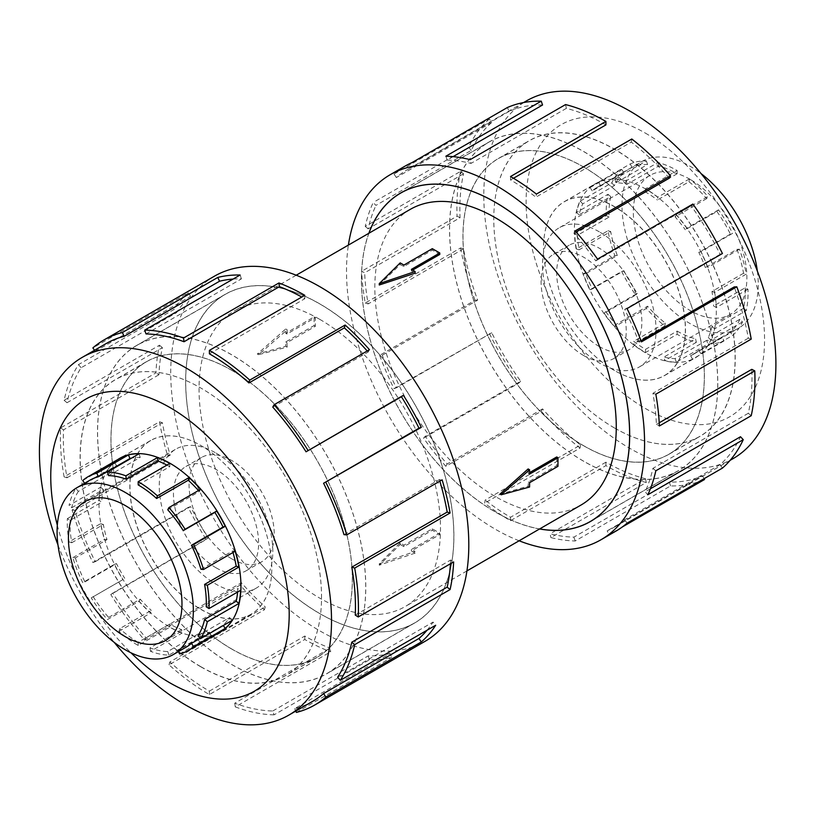 <?xml version="1.0" encoding="UTF-8"?>
<svg xmlns="http://www.w3.org/2000/svg" width="816" height="816" viewBox="0 0 816 816"><rect width="100%" height="100%" fill="white"/><g stroke="black" fill="none" stroke-linecap="round" stroke-linejoin="round"><path stroke-width="0.61" stroke-dasharray="4.08 3.06" d="M231.652 664.428A189.608 109.466 -120 0 0 326.461 673.822A189.608 109.466 -120 0 0 355.521 521.883A189.608 109.466 -120 0 0 231.652 354.797A189.608 109.466 -120 0 0 136.853 345.403A189.608 109.466 -120 0 0 107.783 497.342A189.608 109.466 -120 0 0 231.652 664.428M319.77 303.929A189.608 109.466 60 0 1 443.639 471.016A189.608 109.466 60 0 1 414.569 622.955A189.608 109.466 60 0 1 319.77 613.561A189.608 109.466 60 0 1 195.901 446.474A189.608 109.466 60 0 1 224.961 294.535A189.608 109.466 60 0 1 319.77 303.929M583.664 461.203A189.608 109.466 60 0 1 459.796 294.117A189.608 109.466 60 0 1 488.855 142.178A189.608 109.466 60 0 1 583.664 151.572A189.608 109.466 60 0 1 707.533 318.658A189.608 109.466 60 0 1 678.463 470.597A189.608 109.466 60 0 1 583.664 461.203M368.944 233.223A189.608 109.466 -120 0 0 495.547 512.071A189.608 109.466 -120 0 0 539.662 528.921M410.193 209.406A170.717 98.563 -120 0 0 384.02 346.208A170.717 98.563 -120 0 0 495.547 496.648A170.717 98.563 -120 0 0 580.91 505.104M379.267 284.998L400.187 264.557A170.717 98.563 60 0 1 403.92 266.516L432.307 250.124A170.717 98.563 60 0 1 436.05 252.215A170.717 98.563 60 0 1 439.783 254.439M412.661 270.096L411.397 270.83A170.717 98.563 60 0 1 415.13 273.187M319.77 319.352A170.717 98.563 60 0 1 431.297 469.792A170.717 98.563 60 0 1 405.124 606.594A170.717 98.563 60 0 1 319.77 598.138A170.717 98.563 60 0 1 208.233 447.698A170.717 98.563 60 0 1 234.406 310.896A170.717 98.563 60 0 1 319.77 319.352M379.267 563.785L415.13 551.443A170.717 98.563 60 0 1 411.397 549.484L439.783 533.093A170.717 98.563 60 0 1 436.05 531.002A170.717 98.563 60 0 1 432.307 528.778L403.92 545.17A170.717 98.563 60 0 1 400.187 542.813L379.267 563.785L379.267 565.172L400.187 544.476L400.187 542.813M556.706 456.96A170.717 98.563 60 0 1 556.706 465.589L528.319 481.981A170.717 98.563 60 0 1 528.146 486.193L499.984 494.088M528.146 468.935A170.717 98.563 60 0 1 528.319 473.351L529.584 472.617M231.652 370.291A170.636 98.522 60 0 1 343.128 520.659A170.636 98.522 60 0 1 316.975 657.39A170.636 98.522 60 0 1 231.652 648.944A170.636 98.522 60 0 1 120.176 498.576A170.636 98.522 60 0 1 146.339 361.835A170.636 98.522 60 0 1 231.652 370.291M200.869 666.713A170.636 98.522 -120 0 0 286.192 675.169A170.636 98.522 -120 0 0 312.355 538.427A170.636 98.522 -120 0 0 200.869 388.059A170.636 98.522 -120 0 0 115.556 379.603A170.636 98.522 -120 0 0 89.393 516.344A170.636 98.522 -120 0 0 200.869 666.713M231.652 558.787A60.221 34.772 -120 0 0 261.763 561.765A60.221 34.772 -120 0 0 270.994 513.509A60.221 34.772 -120 0 0 231.652 460.448A60.221 34.772 -120 0 0 201.542 457.46A60.221 34.772 -120 0 0 192.311 505.716A60.221 34.772 -120 0 0 231.652 558.787M216.046 567.793A60.221 34.772 -120 0 0 246.157 570.782A60.221 34.772 -120 0 0 255.377 522.526A60.221 34.772 -120 0 0 216.046 469.455A60.221 34.772 -120 0 0 185.936 466.477A60.221 34.772 -120 0 0 176.705 514.733A60.221 34.772 -120 0 0 216.046 567.793M216.046 453.074A80.294 46.359 60 0 1 268.495 523.821A80.294 46.359 60 0 1 256.183 588.163A80.294 46.359 60 0 1 216.046 584.185A80.294 46.359 60 0 1 163.588 513.437A80.294 46.359 60 0 1 175.899 449.096A80.294 46.359 60 0 1 216.046 453.074M138.179 645.466L138.179 642.253L169.779 624.005A96.349 55.631 -120 0 0 181.611 629.636L182.101 633.083A100.286 57.895 60 0 1 169.779 627.218L138.179 645.466A100.286 57.895 60 0 1 118.973 631.319L119.728 628.657L151.327 610.409L150.583 613.071A100.286 57.895 60 0 1 139.016 601.341L107.416 619.589A100.286 57.895 60 0 1 91.259 597.883L122.859 579.635A100.286 57.895 60 0 1 114.342 564.376L82.742 582.624A100.286 57.895 60 0 1 72.838 557.665L75.398 557.899L107.008 539.651L104.438 539.417A100.286 57.895 60 0 1 100.654 523.637L69.044 541.885A100.286 57.895 60 0 1 67.361 518.609L70.135 520.373L101.735 502.126L98.96 500.361A100.286 57.895 60 0 1 100.654 487.203L69.044 505.451A100.286 57.895 60 0 1 75.908 488.468L78.346 491.416L109.956 473.168L107.508 470.22A100.286 57.895 60 0 1 114.342 462.274L82.742 480.522M186.354 647.027A96.349 55.631 60 0 1 177.949 650.413L209.559 632.176A96.349 55.631 -120 0 1 199.349 633.277L167.739 651.525A96.349 55.631 60 0 1 150.011 647.884L181.611 629.636M200.165 638.347L223.054 625.138A96.349 55.631 -120 0 0 229.612 617.508L232.06 620.446M198.013 635.746L229.612 617.508M237.599 592.039A96.349 55.631 -120 0 0 237.833 588.54L240.608 590.305M206.224 606.788L237.833 588.54M232.999 552.483A96.349 55.631 -120 0 0 232.56 551.024L235.13 551.259M200.96 569.272L232.56 551.024M167.739 509.765L199.349 491.518A96.349 55.631 -120 0 0 198.461 490.528M200.869 609.266A100.286 57.895 -120 0 0 251.012 614.234A100.286 57.895 -120 0 0 266.383 533.878A100.286 57.895 -120 0 0 200.869 445.505A100.286 57.895 -120 0 0 150.736 440.538A100.286 57.895 -120 0 0 135.364 520.894A100.286 57.895 -120 0 0 200.869 609.266M179.571 653.963L211.181 635.715A100.286 57.895 60 0 1 200.552 636.868L168.943 655.115A100.286 57.895 60 0 1 150.491 651.331L182.101 633.083M583.664 167.056A170.636 98.522 -120 0 0 498.341 158.61A170.636 98.522 -120 0 0 472.189 295.341A170.636 98.522 -120 0 0 583.664 445.709A170.636 98.522 -120 0 0 668.977 454.165A170.636 98.522 -120 0 0 695.14 317.424A170.636 98.522 -120 0 0 583.664 167.056M614.438 427.941A170.636 98.522 60 0 1 502.962 277.573A170.636 98.522 60 0 1 529.125 140.831A170.636 98.522 60 0 1 614.438 149.287A170.636 98.522 60 0 1 725.914 299.656A170.636 98.522 60 0 1 699.761 436.397A170.636 98.522 60 0 1 614.438 427.941M583.664 355.552A60.221 34.772 60 0 1 544.323 302.491A60.221 34.772 60 0 1 553.554 254.235A60.221 34.772 60 0 1 583.664 257.213A60.221 34.772 60 0 1 622.996 310.284A60.221 34.772 60 0 1 613.765 358.54A60.221 34.772 60 0 1 583.664 355.552M599.27 346.545A60.221 34.772 60 0 1 559.929 293.474A60.221 34.772 60 0 1 569.16 245.218A60.221 34.772 60 0 1 599.27 248.207A60.221 34.772 60 0 1 638.612 301.267A60.221 34.772 60 0 1 629.381 349.523A60.221 34.772 60 0 1 599.27 346.545M690.112 179.367A80.294 46.359 -120 0 0 649.964 175.389A80.294 46.359 -120 0 0 637.663 239.731A80.294 46.359 -120 0 0 690.112 310.488A80.294 46.359 -120 0 0 730.259 314.466A80.294 46.359 -120 0 0 742.57 250.124A80.294 46.359 -120 0 0 690.112 179.367M599.27 231.815A80.294 46.359 -120 0 0 559.123 227.837A80.294 46.359 -120 0 0 546.822 292.179A80.294 46.359 -120 0 0 599.27 362.926A80.294 46.359 -120 0 0 639.418 366.904A80.294 46.359 -120 0 0 651.729 302.563A80.294 46.359 -120 0 0 599.27 231.815M757.35 271.075A96.349 55.631 60 0 1 738.286 328.369A96.349 55.631 60 0 1 690.112 323.595A96.349 55.631 60 0 1 627.167 238.69A96.349 55.631 60 0 1 641.937 161.486A96.349 55.631 60 0 1 690.112 166.26A96.349 55.631 60 0 1 701.087 173.614M677.137 334.305L677.137 331.092L645.527 349.34A96.349 55.631 60 0 1 633.706 341.312L633.216 344.199A100.286 57.895 -120 0 0 645.527 352.543L677.137 334.305A100.286 57.895 -120 0 0 696.344 342.332L695.589 338.803L663.979 357.051L664.734 360.58A100.286 57.895 -120 0 0 676.301 362.202L707.9 343.954A100.286 57.895 -120 0 0 724.057 340.904L722.221 337.426L690.611 355.674L692.458 359.152A100.286 57.895 -120 0 0 695.671 357.51A100.286 57.895 -120 0 0 700.975 353.726L732.574 335.478A100.286 57.895 -120 0 0 742.478 321.953L739.918 319.219L708.308 337.467L710.879 340.201A100.286 57.895 -120 0 0 714.663 328.797L746.273 310.549A100.286 57.895 -120 0 0 747.956 289.231L745.181 287.783L713.572 306.031L716.356 307.469A100.286 57.895 -120 0 0 714.663 292.363L746.273 274.115A100.286 57.895 -120 0 0 739.408 249.217L736.97 249.339L705.361 267.587L707.809 267.454A100.286 57.895 -120 0 0 700.975 251.624L732.574 233.376A100.286 57.895 -120 0 0 718.529 209.834L716.907 211.507L685.297 229.755L686.929 228.082A100.286 57.895 -120 0 0 676.301 214.659L707.9 196.411A100.286 57.895 -120 0 0 689.449 178.888L688.969 181.774L657.359 200.022L657.849 197.135A100.286 57.895 -120 0 0 645.527 188.782L677.137 170.534A100.286 57.895 -120 0 0 657.931 162.506L626.321 180.754A100.286 57.895 -120 0 0 614.764 179.132L646.364 160.885A100.286 57.895 -120 0 0 630.217 163.934L598.607 182.182A100.286 57.895 -120 0 0 595.394 183.814A100.286 57.895 -120 0 0 590.09 187.598L621.69 169.361A100.286 57.895 -120 0 0 611.796 182.886L580.186 201.134A100.286 57.895 -120 0 0 576.402 212.527L608.002 194.279A100.286 57.895 -120 0 0 606.308 215.608L574.709 233.855A100.286 57.895 -120 0 0 576.402 248.972L608.002 230.724A100.286 57.895 -120 0 0 614.856 255.622L583.256 273.87A100.286 57.895 -120 0 0 590.09 289.711L621.69 271.463A100.286 57.895 -120 0 0 635.746 295.004L604.136 313.252A100.286 57.895 -120 0 0 614.764 326.675L646.364 308.428A100.286 57.895 -120 0 0 664.826 325.951L633.216 344.199M677.137 170.534L677.137 173.747A96.349 55.631 -120 0 0 658.685 166.036L627.076 184.283A96.349 55.631 60 0 0 615.968 182.723L647.578 164.475A96.349 55.631 -120 0 0 632.053 167.402L600.454 185.65A96.349 55.631 60 0 0 597.353 187.221A96.349 55.631 60 0 0 592.263 190.862L623.873 172.615A96.349 55.631 -120 0 0 614.356 185.609L582.746 203.857A96.349 55.631 60 0 0 579.105 214.812L610.715 196.564A96.349 55.631 -120 0 0 609.093 217.056L577.483 235.304A96.349 55.631 60 0 0 579.105 249.818L610.715 231.581A96.349 55.631 -120 0 0 617.304 255.5L585.694 273.748A96.349 55.631 60 0 0 592.263 288.966L623.873 270.718A96.349 55.631 -120 0 0 637.367 293.332L605.758 311.579A96.349 55.631 60 0 0 615.968 324.482L647.578 306.235A96.349 55.631 -120 0 0 665.305 323.065L633.706 341.312M614.438 370.495A100.286 57.895 60 0 1 548.923 282.122A100.286 57.895 60 0 1 564.305 201.766A100.286 57.895 60 0 1 614.438 206.734A100.286 57.895 60 0 1 679.952 295.106A100.286 57.895 60 0 1 664.581 375.462A100.286 57.895 60 0 1 614.438 370.495M200.818 666.815A170.717 98.563 -120 0 0 286.171 675.271A170.717 98.563 -120 0 0 312.344 538.468A170.717 98.563 -120 0 0 200.818 388.028A170.717 98.563 -120 0 0 115.454 379.573A170.717 98.563 -120 0 0 89.291 516.375A170.717 98.563 -120 0 0 200.818 666.815M231.652 649.006A170.717 98.563 -120 0 0 317.016 657.461A170.717 98.563 -120 0 0 343.189 520.659A170.717 98.563 -120 0 0 231.652 370.219A170.717 98.563 -120 0 0 146.299 361.763A170.717 98.563 -120 0 0 120.125 498.566A170.717 98.563 -120 0 0 231.652 649.006M117.83 459.53A100.368 57.946 -120 0 0 104.968 540.559A100.368 57.946 -120 0 0 169.973 627.167A100.368 57.946 -120 0 0 218.117 633.226M200.818 609.368A100.368 57.946 -120 0 0 251.002 614.336A100.368 57.946 -120 0 0 266.383 533.909A100.368 57.946 -120 0 0 200.818 445.475A100.368 57.946 -120 0 0 150.634 440.497A100.368 57.946 -120 0 0 135.252 520.924A100.368 57.946 -120 0 0 200.818 609.368M57.967 544.925A206.55 119.248 -120 0 0 114.23 642.386M57.314 525.239A168.616 97.349 -120 0 0 130.958 652.79M214.384 276.216A210.763 121.686 -120 0 0 182.08 445.108A210.763 121.686 -120 0 0 319.77 630.829A210.763 121.686 -120 0 0 425.146 641.274M312.671 701.342A206.55 119.248 60 0 1 294.658 708.625L390.048 653.545L391.782 657.349A210.763 121.686 60 0 1 369.454 659.777L274.064 714.847L272.768 711.001A206.55 119.248 60 0 1 234.753 703.198L330.154 648.118L330.664 651.811A210.763 121.686 60 0 1 304.786 639.479L209.396 694.559A210.763 121.686 60 0 1 169.034 664.816L264.425 609.746A210.763 121.686 60 0 1 240.128 585.103L144.728 640.183A210.763 121.686 60 0 1 110.782 594.558L206.173 539.488A210.763 121.686 60 0 1 188.272 507.419L92.881 562.489A210.763 121.686 60 0 1 72.063 510.02L167.453 454.951A210.763 121.686 60 0 1 159.487 421.801L64.097 476.87A210.763 121.686 60 0 1 60.547 427.951L155.938 372.871A210.763 121.686 60 0 1 159.487 345.209L64.097 400.289A210.763 121.686 60 0 1 78.509 364.599L173.9 309.519A210.763 121.686 60 0 1 188.272 292.822L92.881 347.902M319.77 613.622A189.689 109.517 -120 0 0 414.61 623.016A189.689 109.517 -120 0 0 443.69 471.016A189.689 109.517 -120 0 0 319.77 303.858A189.689 109.517 -120 0 0 224.92 294.464A189.689 109.517 -120 0 0 195.85 446.464A189.689 109.517 -120 0 0 319.77 613.622M231.652 664.499A189.689 109.517 -120 0 0 326.502 673.894A189.689 109.517 -120 0 0 355.572 521.893A189.689 109.517 -120 0 0 231.652 354.736A189.689 109.517 -120 0 0 136.813 345.341A189.689 109.517 -120 0 0 107.732 497.342A189.689 109.517 -120 0 0 231.652 664.499M209.396 353.818L304.786 298.738A206.55 119.248 -120 0 0 301.777 297.044M146.023 333.928L241.414 278.858A206.55 119.248 -120 0 0 233.101 279.072M94.483 350.309L95.207 351.39A206.55 119.248 60 0 1 106.121 343.587M95.207 351.39L190.597 296.31A206.55 119.248 -120 0 0 176.521 312.681L173.9 309.519M64.097 400.289L67.004 402.727A206.55 119.248 60 0 1 81.131 367.751L176.521 312.681M67.004 402.727L162.394 347.657A206.55 119.248 -120 0 0 158.916 374.768L155.938 372.871M64.097 476.87L67.004 477.788A206.55 119.248 60 0 1 63.526 429.838L158.916 374.768M67.004 477.788L162.394 422.708A206.55 119.248 -120 0 0 170.207 455.195L167.453 454.951M92.881 562.489L95.207 561.694A206.55 119.248 60 0 1 74.807 510.275L170.207 455.195M95.207 561.694L190.597 506.614A206.55 119.248 -120 0 0 208.151 538.05L206.173 539.488M144.728 640.183L146.023 637.826A206.55 119.248 60 0 1 112.751 593.12L208.151 538.05M146.023 637.826L241.414 582.757A206.55 119.248 -120 0 0 265.231 606.9L264.425 609.746M209.396 694.559L209.396 691.111A206.55 119.248 60 0 1 169.84 661.97L265.231 606.9M614.499 427.972A170.717 98.563 60 0 1 502.972 277.532A170.717 98.563 60 0 1 529.135 140.729A170.717 98.563 60 0 1 614.499 149.185A170.717 98.563 60 0 1 726.026 299.625A170.717 98.563 60 0 1 699.863 436.427A170.717 98.563 60 0 1 614.499 427.972M583.664 445.781A170.717 98.563 60 0 1 472.127 295.341A170.717 98.563 60 0 1 498.301 158.539A170.717 98.563 60 0 1 583.664 166.994A170.717 98.563 60 0 1 695.191 317.434A170.717 98.563 60 0 1 669.018 454.237A170.717 98.563 60 0 1 583.664 445.781M645.334 352.726A100.368 57.946 60 0 1 579.768 264.282A100.368 57.946 60 0 1 595.16 183.855A100.368 57.946 60 0 1 645.334 188.833A100.368 57.946 60 0 1 710.909 277.267A100.368 57.946 60 0 1 695.518 357.694A100.368 57.946 60 0 1 645.334 352.726M614.499 370.525A100.368 57.946 60 0 1 548.933 282.091A100.368 57.946 60 0 1 564.315 201.664A100.368 57.946 60 0 1 614.499 206.632A100.368 57.946 60 0 1 680.065 295.076A100.368 57.946 60 0 1 664.683 375.503A100.368 57.946 60 0 1 614.499 370.525M733.125 458.602A206.55 119.248 60 0 1 629.85 448.372A206.55 119.248 60 0 1 494.914 266.353A206.55 119.248 60 0 1 526.575 100.837M645.334 133.1A168.616 97.349 60 0 1 764.561 339.609A168.616 97.349 60 0 1 645.334 408.449A168.616 97.349 60 0 1 526.106 201.94A168.616 97.349 60 0 1 645.334 133.1M519.109 540.784A210.763 121.686 60 0 1 495.547 529.349A210.763 121.686 60 0 1 348.391 245.086M405.144 166.076A210.763 121.686 -120 0 0 394.006 174.043L489.396 118.963L491.732 122.461A206.55 119.248 -120 0 0 471.332 150.328L375.941 205.397L373.198 202.47A210.763 121.686 -120 0 0 365.231 226.43L460.622 171.35L463.529 173.798A206.55 119.248 -120 0 0 460.051 217.719L364.66 272.799L361.682 271.249A210.763 121.686 -120 0 0 365.231 303.011L460.622 247.942L463.529 248.849A206.55 119.248 -120 0 0 477.656 300.135L382.265 355.215L379.644 355.348A210.763 121.686 -120 0 0 394.006 388.63L491.732 332.755A206.55 119.248 -120 0 0 520.659 381.245L425.269 436.315L423.535 438.11A210.763 121.686 -120 0 0 445.862 466.324L541.253 411.254L542.548 408.898A206.55 119.248 -120 0 0 580.553 444.975L485.163 500.055L484.653 503.146A210.763 121.686 -120 0 0 510.53 520.7L605.921 465.63A210.763 121.686 -120 0 0 646.282 482.501L550.892 537.571A210.763 121.686 -120 0 0 575.188 540.988L670.579 485.918A210.763 121.686 -120 0 0 704.534 479.502M622.271 526.993L609.144 534.572A210.763 121.686 -120 0 0 615.907 531.134M539.57 528.972A189.689 109.517 60 0 1 495.547 512.142A189.689 109.517 60 0 1 368.842 233.274M583.664 461.264A189.689 109.517 60 0 1 459.734 294.107A189.689 109.517 60 0 1 488.815 142.106A189.689 109.517 60 0 1 583.664 151.501A189.689 109.517 60 0 1 707.584 318.658A189.689 109.517 60 0 1 678.504 470.659A189.689 109.517 60 0 1 583.664 461.264M513.478 178.255L510.53 179.959A206.55 119.248 60 0 1 535.888 197.166L536.408 194.075M669.293 178.174A206.55 119.248 -120 0 0 631.278 142.086L535.888 197.166M576.127 231.958L573.893 233.243A206.55 119.248 60 0 1 595.782 260.896L597.526 259.111M722.435 253.511L720.11 254.306A206.55 119.248 -120 0 0 691.172 205.826L595.782 260.896M720.11 254.306L624.719 309.386A206.55 119.248 60 0 1 638.795 342.006L641.417 341.873M640.988 340.741L638.795 342.006M751.22 339.13L748.313 338.212A206.55 119.248 -120 0 0 734.186 286.936M748.313 338.212L652.922 393.292A206.55 119.248 60 0 1 656.401 424.422L659.379 425.972M659.216 422.79L656.401 424.422M751.22 415.711L748.313 413.273A206.55 119.248 -120 0 0 751.791 369.342M748.313 413.273L652.922 468.343A206.55 119.248 60 0 1 645.109 491.824L647.863 494.741M650.403 488.764L645.109 491.824M722.435 468.098L720.11 464.61A206.55 119.248 -120 0 0 740.5 436.744M720.11 464.61L624.719 519.69A206.55 119.248 60 0 1 613.805 527.483A206.55 119.248 60 0 1 607.165 530.849L609.144 534.572M670.579 485.918L669.293 482.072A206.55 119.248 -120 0 0 702.566 475.779L607.165 530.849M669.293 482.072L573.893 537.142A206.55 119.248 60 0 1 550.086 533.797L550.892 537.571M605.921 465.63L605.921 462.182A206.55 119.248 -120 0 0 645.476 478.717L550.086 533.797M645.476 478.717L646.282 482.501M573.893 537.142L575.188 540.988M702.566 475.779L704.106 478.686M624.719 519.69L627.045 523.178M652.922 468.343L655.829 470.791M652.922 393.292L655.829 394.199M624.719 309.386L627.045 308.581M691.172 205.826L692.917 204.031M573.893 233.243L575.188 230.897M631.278 142.086L631.798 138.995M510.53 179.959L510.53 176.521M605.921 124.889A206.55 119.248 -120 0 0 566.365 108.355L565.559 104.57M566.365 108.355L470.975 163.424L470.159 159.65M453.084 156.652L447.158 160.079A206.55 119.248 60 0 1 470.975 163.424M447.158 160.079L445.862 156.223M542.548 104.999A206.55 119.248 -120 0 0 509.276 111.292L507.307 107.569M509.276 111.292L413.885 166.362L411.917 162.649M491.732 122.461L396.341 177.531A206.55 119.248 60 0 1 407.255 169.728A206.55 119.248 60 0 1 413.885 166.362M396.341 177.531L394.006 174.043M471.332 150.328L468.588 147.4L373.198 202.47M463.529 173.798L368.138 228.868A206.55 119.248 60 0 1 375.941 205.397M368.138 228.868L365.231 226.43M489.396 118.963A210.763 121.686 -120 0 0 468.588 147.4M460.051 217.719L457.072 216.179L361.682 271.249M463.529 248.849L368.138 303.929A206.55 119.248 60 0 1 364.66 272.799M368.138 303.929L365.231 303.011M460.622 171.35A210.763 121.686 -120 0 0 457.072 216.179M477.656 300.135L475.034 300.268L379.644 355.348M491.732 332.755L396.341 387.835A206.55 119.248 60 0 1 382.265 355.215M396.341 387.835L394.006 388.63M460.622 247.942A210.763 121.686 -120 0 0 475.034 300.268M520.659 381.245L518.925 383.03L423.535 438.11M542.548 408.898L447.158 463.967A206.55 119.248 60 0 1 425.269 436.315M447.158 463.967L445.862 466.324M489.396 333.56A210.763 121.686 -120 0 0 518.925 383.03M580.553 444.975L580.043 448.066L484.653 503.146M605.921 462.182L510.53 517.262A206.55 119.248 60 0 1 485.163 500.055M510.53 517.262L510.53 520.7M541.253 411.254A210.763 121.686 -120 0 0 580.043 448.066M169.84 661.97L169.034 664.816M241.414 582.757L240.128 585.103M112.751 593.12L110.782 594.558M190.597 506.614L188.272 507.419M74.807 510.275L72.063 510.02M162.394 422.708L159.487 421.801M63.526 429.838L60.547 427.951M162.394 347.657L159.487 345.209M81.131 367.751L78.509 364.599M190.597 296.31L188.272 292.822M241.414 278.858L240.128 275.012M304.786 298.738L304.786 295.3M272.768 407.102L368.159 352.033A206.55 119.248 -120 0 0 367.22 350.972M368.159 352.033L369.454 349.676M343.985 534.653L439.375 479.584L442.119 479.828M439.844 481.144A206.55 119.248 -120 0 0 439.375 479.584M355.266 615.091L450.656 560.021L453.635 561.908M450.452 563.744A206.55 119.248 -120 0 0 450.656 560.021M337.661 677.178L433.051 622.098L435.673 625.26M427.043 630.238A206.55 119.248 -120 0 0 433.051 622.098M294.658 708.625L295.79 711.093M296.392 712.419L391.782 657.349M272.768 711.001L368.159 655.921A206.55 119.248 -120 0 0 390.048 653.545M368.159 655.921L369.454 659.777M234.753 703.198L235.273 706.88L330.664 651.811M209.396 691.111L304.786 636.041A206.55 119.248 -120 0 0 330.154 648.118M304.786 636.041L304.786 639.479M274.064 714.847A210.763 121.686 60 0 1 235.273 706.88M647.578 164.475L646.364 160.885M630.217 163.934L632.053 167.402M623.873 172.615L621.69 169.361M611.796 182.886L614.356 185.609M610.715 196.564L608.002 194.279M606.308 215.608L609.093 217.056M610.715 231.581L608.002 230.724M614.856 255.622L617.304 255.5M623.873 270.718L621.69 271.463M635.746 295.004L637.367 293.332M647.578 306.235L646.364 308.428M664.826 325.951L665.305 323.065M677.137 331.092A96.349 55.631 -120 0 0 695.589 338.803M722.221 337.426A96.349 55.631 -120 0 1 706.697 340.364L707.9 343.954M739.918 319.219A96.349 55.631 -120 0 1 730.402 332.224L732.574 335.478M745.181 287.783A96.349 55.631 -120 0 1 743.56 308.275L746.273 310.549M736.97 249.339A96.349 55.631 -120 0 1 743.56 273.258L746.273 274.115M716.907 211.507A96.349 55.631 -120 0 1 730.402 234.121L732.574 233.376M688.969 181.774A96.349 55.631 -120 0 1 706.697 198.604L707.9 196.411M657.931 162.506L658.685 166.036M627.076 184.283L626.321 180.754M689.449 178.888L657.849 197.135M600.454 185.65L598.607 182.182M718.529 209.834L686.929 228.082M582.746 203.857L580.186 201.134M739.408 249.217L707.809 267.454M577.483 235.304L574.709 233.855M747.956 289.231L716.356 307.469M585.694 273.748L583.256 273.87M742.478 321.953L710.879 340.201M605.758 311.579L604.136 313.252M724.057 340.904L692.458 359.152M696.344 342.332L664.734 360.58M706.697 340.364L675.087 358.612A96.349 55.631 60 0 1 663.979 357.051M675.087 358.612L676.301 362.202M730.402 332.224L698.802 350.472A96.349 55.631 60 0 1 693.702 354.103A96.349 55.631 60 0 1 690.611 355.674M698.802 350.472L700.975 353.726M743.56 308.275L711.95 326.522A96.349 55.631 60 0 1 708.308 337.467M711.95 326.522L714.663 328.797M743.56 273.258L711.95 291.506A96.349 55.631 60 0 1 713.572 306.031M711.95 291.506L714.663 292.363M730.402 234.121L698.802 252.368A96.349 55.631 60 0 1 705.361 267.587M698.802 252.368L700.975 251.624M706.697 198.604L675.087 216.852A96.349 55.631 60 0 1 685.297 229.755M675.087 216.852L676.301 214.659M677.137 173.747L645.527 191.995A96.349 55.631 60 0 1 657.359 200.022M645.527 191.995L645.527 188.782M615.968 182.723L614.764 179.132M592.263 190.862L590.09 187.598M579.105 214.812L576.402 212.527M579.105 249.818L576.402 248.972M592.263 288.966L590.09 289.711M615.968 324.482L614.764 326.675M645.527 349.34L645.527 352.543M178.48 651.576L177.949 650.413M167.739 651.525L168.943 655.115M150.491 651.331L150.011 647.884M138.179 642.253A96.349 55.631 60 0 1 119.728 628.657M93.095 596.537A96.349 55.631 60 0 0 108.62 617.396L107.416 619.589M75.398 557.899A96.349 55.631 60 0 0 84.915 581.879L82.742 582.624M70.135 520.373A96.349 55.631 60 0 0 71.757 542.742L69.044 541.885M78.346 491.416A96.349 55.631 60 0 0 71.757 507.725L69.044 505.451M90.005 480.145A96.349 55.631 60 0 0 84.915 483.776L84.578 483.276M75.908 488.468L107.508 470.22M67.361 518.609L98.96 500.361M72.838 557.665L104.438 539.417M209.559 632.176L211.181 635.715M91.259 597.883L122.859 579.635M118.973 631.319L150.583 613.071M108.62 617.396L140.219 599.148A96.349 55.631 -120 0 0 151.327 610.409M140.219 599.148L139.016 601.341M84.915 581.879L116.515 563.632A96.349 55.631 -120 0 0 124.705 578.289M116.515 563.632L114.342 564.376M71.757 542.742L103.367 524.494A96.349 55.631 -120 0 0 107.008 539.651M103.367 524.494L100.654 523.637M71.757 507.725L103.367 489.478A96.349 55.631 -120 0 0 101.735 502.126M103.367 489.478L100.654 487.203M84.915 483.776L116.515 465.528A96.349 55.631 -120 0 0 109.956 473.168M116.515 465.528L114.342 462.274M108.62 475.636L140.219 457.388A96.349 55.631 -120 0 0 131.447 458.164M140.219 457.388L139.016 453.798M138.179 484.908L169.779 466.66A96.349 55.631 -120 0 0 166.943 465.089M169.779 466.66L169.779 463.457M199.349 491.518L200.552 489.325M199.349 633.277L200.552 636.868M169.779 624.005L169.779 627.218M411.397 270.83L411.397 269.372M400.187 544.476L403.92 546.628L432.307 530.237L439.783 534.551L411.397 550.943L415.13 553.105L415.13 551.443M411.397 550.943L411.397 549.484M432.307 250.124L432.307 248.666M415.13 553.105L379.267 565.172M403.92 266.516L403.92 265.057M400.187 264.557L400.187 262.895M403.92 546.628L403.92 545.17M432.307 530.237L432.307 528.778M439.783 534.551L439.783 533.093M287.171 347.065A170.717 98.563 60 0 1 286.997 342.649L315.384 326.267A170.717 98.563 60 0 1 315.384 317.628L286.997 334.019A170.717 98.563 60 0 1 287.171 329.807L258.55 354.695L287.171 347.065L285.733 346.239L285.733 341.924L314.119 325.533L314.119 316.904L285.733 333.295L285.733 328.981L257.346 354.001L285.733 346.239M315.384 317.628L314.119 316.904M286.997 334.019L285.733 333.295M287.171 329.807L285.733 328.981M529.584 474.076L528.319 473.351M315.384 326.267L314.119 325.533M258.55 354.695L257.346 354.001M286.997 342.649L285.733 341.924M529.584 487.019L528.146 486.193M529.584 482.705L528.319 481.981M557.971 466.324L556.706 465.589M326.461 673.822L414.569 622.955M488.855 142.178L403.502 191.454M466.925 570.914L405.124 606.594M316.975 657.39L286.192 675.169M261.763 561.765L246.157 570.782M165.352 640.611L256.183 588.163M251.012 614.234L222.125 630.911M498.341 158.61L529.125 140.831M553.554 254.235L569.16 245.218M649.964 175.389L559.123 227.837M597.353 187.221L641.937 161.486M564.305 201.766L595.394 183.814M317.016 657.461L286.171 675.271M251.002 614.336L220.157 632.145M414.61 623.016L326.502 673.894M498.301 158.539L529.135 140.729M564.315 201.664L595.16 183.855M400.707 192.984L488.815 142.106M730.167 460.306L613.805 527.483M523.617 102.551L407.255 169.728M590.396 521.536L678.504 470.659M664.683 375.503L695.518 357.694M669.018 454.237L699.863 436.427M224.92 294.464L136.813 345.341M150.634 440.497L119.799 458.306M146.299 361.763L115.454 379.573M664.581 375.462L695.671 357.51M693.702 354.103L738.286 328.369M730.259 314.466L639.418 366.904M613.765 358.54L629.381 349.523M668.977 454.165L699.761 436.397M150.736 440.538L121.839 457.215M85.058 501.534L175.899 449.096M201.542 457.46L185.936 466.477M146.339 361.835L115.556 379.603M296.208 275.216L234.406 310.896M678.463 470.597L593.11 519.874M136.853 345.403L224.961 294.535"/><path stroke-width="1.22" d="M539.662 528.921A189.608 109.466 -120 0 0 590.356 521.465A189.608 109.466 -120 0 0 619.415 369.526A189.608 109.466 -120 0 0 495.547 202.439A189.608 109.466 -120 0 0 400.748 193.045A189.608 109.466 -120 0 0 368.944 233.223M466.925 570.914L580.91 505.104A170.717 98.563 -120 0 0 607.073 368.302A170.717 98.563 -120 0 0 495.547 217.862A170.717 98.563 -120 0 0 410.193 209.406L296.208 275.216M439.783 252.98L411.397 269.372L415.13 271.524L379.267 283.601L400.187 262.895L403.92 265.057L432.307 248.666L439.783 252.98L439.783 254.439L412.661 270.096M415.13 271.524L415.13 273.187L379.267 284.998L379.267 283.601M499.984 494.088L528.146 468.935L529.584 469.761L501.197 494.782L499.984 494.088M529.584 472.617L556.706 456.96L557.971 457.684L529.584 474.076L529.584 469.761M125.205 505.512A80.294 46.359 60 0 1 177.653 576.269A80.294 46.359 60 0 1 165.352 640.611A80.294 46.359 60 0 1 125.205 636.633A80.294 46.359 60 0 1 72.746 565.876A80.294 46.359 60 0 1 85.058 501.534A80.294 46.359 60 0 1 125.205 505.512M125.205 649.74A96.349 55.631 -120 0 0 173.38 654.514A96.349 55.631 -120 0 0 188.149 577.31A96.349 55.631 -120 0 0 125.205 492.405A96.349 55.631 -120 0 0 113.373 486.764A96.349 55.631 -120 0 0 77.03 487.631A96.349 55.631 -120 0 0 62.261 564.835A96.349 55.631 -120 0 0 125.205 649.74M200.165 638.347L191.444 643.385A96.349 55.631 60 0 1 186.354 647.027L173.38 654.514M237.599 592.039A96.349 55.631 -120 0 1 236.201 601.188L204.602 619.436A96.349 55.631 60 0 1 198.013 635.746L200.461 638.693L232.06 620.446A100.286 57.895 60 0 1 225.226 628.402L193.616 646.639A100.286 57.895 60 0 1 188.323 650.434A100.286 57.895 60 0 1 179.571 653.963L178.48 651.576M232.999 552.483A96.349 55.631 -120 0 1 236.201 566.182L204.602 584.419A96.349 55.631 60 0 1 206.224 606.788L209.008 608.552L240.608 590.305A100.286 57.895 60 0 1 238.915 603.473L207.315 621.721A100.286 57.895 60 0 1 200.461 638.693M126.347 479.278A96.349 55.631 60 0 0 108.62 475.636L107.416 472.046A100.286 57.895 60 0 1 125.868 475.83L126.347 479.278L157.957 461.03L157.468 457.592A100.286 57.895 60 0 1 169.779 463.457L138.179 481.695A100.286 57.895 60 0 1 157.386 495.853L188.986 477.605A100.286 57.895 60 0 1 200.552 489.325L168.943 507.572L167.739 509.765A96.349 55.631 60 0 1 183.263 530.624L214.863 512.377A96.349 55.631 -120 0 1 223.054 527.034L191.444 545.282A96.349 55.631 60 0 1 200.96 569.272L203.521 569.497L235.13 551.259A100.286 57.895 60 0 1 238.915 567.028L207.315 585.276A100.286 57.895 60 0 1 209.008 608.552M198.461 490.528A96.349 55.631 -120 0 0 188.241 480.257L188.986 477.605M138.179 481.695L138.179 484.908A96.349 55.631 60 0 1 156.631 498.505L188.241 480.257M168.943 507.572A100.286 57.895 60 0 1 185.099 529.278L216.709 511.03A100.286 57.895 60 0 1 225.226 526.289L193.616 544.537A100.286 57.895 60 0 1 203.521 569.497M218.117 633.226A100.368 57.946 -120 0 0 220.157 632.145A100.368 57.946 -120 0 0 235.549 551.718A100.368 57.946 -120 0 0 169.973 463.274A100.368 57.946 -120 0 0 119.799 458.306A100.368 57.946 -120 0 0 117.83 459.53M114.23 642.386A206.55 119.248 -120 0 0 185.467 704.932A206.55 119.248 -120 0 0 288.742 715.163A206.55 119.248 -120 0 0 320.402 549.647A206.55 119.248 -120 0 0 185.467 367.628A206.55 119.248 -120 0 0 82.192 357.398A206.55 119.248 -120 0 0 57.967 544.925M130.958 652.79A168.616 97.349 -120 0 0 169.973 682.9A168.616 97.349 -120 0 0 289.201 614.06A168.616 97.349 -120 0 0 169.973 407.551A168.616 97.349 -120 0 0 57.314 525.239M323.585 483.245A206.55 119.248 60 0 1 343.985 534.653L346.729 534.908L442.119 479.828A210.763 121.686 60 0 1 450.085 512.989L354.695 568.058L351.788 567.151A206.55 119.248 60 0 1 355.266 615.091L358.244 616.978L453.635 561.908A210.763 121.686 60 0 1 450.085 589.57L354.695 644.65L351.788 642.202A206.55 119.248 60 0 1 337.661 677.178L340.282 680.33L435.673 625.26A210.763 121.686 60 0 1 421.311 641.957L325.91 697.037A210.763 121.686 60 0 1 314.782 704.993L425.146 641.274A210.763 121.686 -120 0 0 457.46 472.382A210.763 121.686 -120 0 0 319.77 286.651A210.763 121.686 -120 0 0 214.384 276.216L104.009 339.935A210.763 121.686 60 0 1 122.4 332.51L217.79 277.44A210.763 121.686 60 0 1 240.128 275.012L144.728 330.082A210.763 121.686 60 0 1 183.518 338.048L278.909 282.979A210.763 121.686 60 0 1 304.786 295.3L209.396 350.37L209.396 353.818A206.55 119.248 60 0 1 248.951 382.959L249.757 380.113L345.148 325.033A210.763 121.686 60 0 1 369.454 349.676L274.064 404.746L272.768 407.102A206.55 119.248 60 0 1 306.041 451.809L403.4 395.291A210.763 121.686 60 0 1 421.311 427.37L323.585 483.245L418.975 428.165A206.55 119.248 -120 0 0 401.431 396.739L403.4 395.291M94.483 350.309L92.881 347.902A210.763 121.686 60 0 1 104.009 339.935M301.777 297.044A206.55 119.248 -120 0 0 279.429 286.661L278.909 282.979M144.728 330.082L146.023 333.928A206.55 119.248 60 0 1 184.039 341.741L279.429 286.661M233.101 279.072A206.55 119.248 -120 0 0 219.535 281.234L217.79 277.44M82.192 357.398L106.121 343.587A206.55 119.248 60 0 1 124.134 336.314L219.535 281.234M523.617 102.551L526.575 100.837A206.55 119.248 60 0 1 629.85 111.068A206.55 119.248 60 0 1 764.786 293.087A206.55 119.248 60 0 1 733.125 458.602L730.167 460.306M348.391 245.086A210.763 121.686 60 0 1 390.17 174.726A210.763 121.686 60 0 1 495.547 185.171A210.763 121.686 60 0 1 633.236 370.892A210.763 121.686 60 0 1 600.933 539.784A210.763 121.686 60 0 1 519.109 540.784M704.106 478.686L704.534 479.502L622.271 526.993M600.933 539.784L615.907 531.134A210.763 121.686 -120 0 0 627.045 523.178L722.435 468.098A210.763 121.686 -120 0 0 743.254 439.671L647.863 494.741A210.763 121.686 -120 0 0 655.829 470.791L751.22 415.711A210.763 121.686 -120 0 0 754.769 370.892L659.379 425.972A210.763 121.686 -120 0 0 655.829 394.199L751.22 339.13A210.763 121.686 -120 0 0 736.807 286.793L641.417 341.873A210.763 121.686 -120 0 0 627.045 308.581L722.435 253.511A210.763 121.686 -120 0 0 692.917 204.031L597.526 259.111A210.763 121.686 -120 0 0 575.188 230.897L670.579 175.817A210.763 121.686 -120 0 0 631.798 138.995L536.408 194.075A210.763 121.686 -120 0 0 510.53 176.521L605.921 121.441L605.921 124.889L513.478 178.255M368.842 233.274A189.689 109.517 60 0 1 400.707 192.984A189.689 109.517 60 0 1 495.547 202.378A189.689 109.517 60 0 1 619.466 369.536A189.689 109.517 60 0 1 590.396 521.536A189.689 109.517 60 0 1 539.57 528.972M670.579 175.817L669.293 178.174L576.127 231.958M736.807 286.793L734.186 286.936L640.988 340.741M754.769 370.892L751.791 369.342L659.216 422.79M743.254 439.671L740.5 436.744L650.403 488.764M605.921 121.441A210.763 121.686 -120 0 0 565.559 104.57L470.159 159.65A210.763 121.686 -120 0 0 445.862 156.223L541.253 101.153L542.548 104.999L453.084 156.652M541.253 101.153A210.763 121.686 -120 0 0 507.307 107.569L411.917 162.649A210.763 121.686 -120 0 0 405.144 166.076L390.17 174.726M124.134 336.314L122.4 332.51M184.039 341.741L183.518 338.048M248.951 382.959L344.342 327.879L345.148 325.033M367.22 350.972A206.55 119.248 -120 0 0 344.342 327.879M209.396 350.37A210.763 121.686 60 0 1 249.757 380.113M306.041 451.809L401.431 396.739M418.975 428.165L421.311 427.37M274.064 404.746A210.763 121.686 60 0 1 308.009 450.371M351.788 567.151L447.178 512.071A206.55 119.248 -120 0 0 439.844 481.144M447.178 512.071L450.085 512.989M325.91 482.44A210.763 121.686 60 0 1 346.729 534.908M351.788 642.202L447.178 587.132A206.55 119.248 -120 0 0 450.452 563.744M447.178 587.132L450.085 589.57M354.695 568.058A210.763 121.686 60 0 1 358.244 616.978M325.91 697.037L323.585 693.539L418.975 638.469A206.55 119.248 -120 0 0 427.043 630.238M418.975 638.469L421.311 641.957M354.695 644.65A210.763 121.686 60 0 1 340.282 680.33M295.79 711.093L296.392 712.419A210.763 121.686 60 0 0 314.782 704.993M323.585 693.539A206.55 119.248 60 0 1 312.671 701.342L288.742 715.163M701.087 173.614A96.349 55.631 60 0 1 701.944 174.277A96.349 55.631 60 0 1 757.35 271.075M185.099 529.278L183.263 530.624M191.444 545.282L193.616 544.537M204.602 584.419L207.315 585.276M204.602 619.436L207.315 621.721M191.444 643.385L193.616 646.639M84.578 483.276L82.742 480.522A100.286 57.895 60 0 1 88.036 476.728A100.286 57.895 60 0 1 96.788 473.198L98.41 476.748L130.009 458.5L128.387 454.951A100.286 57.895 60 0 1 139.016 453.798L107.416 472.046M77.03 487.631L90.005 480.145A96.349 55.631 60 0 1 98.41 476.748M157.386 495.853L156.631 498.505M125.868 475.83L157.468 457.592M214.863 512.377L216.709 511.03M96.788 473.198L128.387 454.951M131.447 458.164A96.349 55.631 -120 0 0 130.009 458.5M166.943 465.089A96.349 55.631 -120 0 0 157.957 461.03M223.054 527.034L225.226 526.289M236.201 566.182L238.915 567.028M236.201 601.188L238.915 603.473M223.298 625.505L225.226 628.402M501.197 494.782L529.584 487.019L529.584 482.705L557.971 466.324L557.971 457.684M403.502 191.454L400.748 193.045M222.125 630.911L188.323 650.434M121.839 457.215L88.036 476.728M593.11 519.874L590.356 521.465"/></g></svg>
